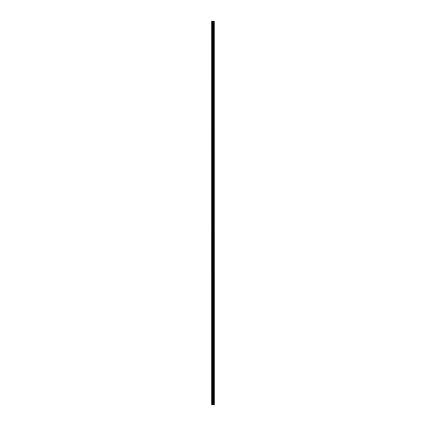 <?xml version="1.0" encoding="UTF-8"?>
<svg xmlns="http://www.w3.org/2000/svg" width="426" height="426" viewBox="0 0 426 426"><rect width="100%" height="100%" fill="white"/><g stroke="black" fill="none" stroke-linecap="round" stroke-linejoin="round"><path stroke-width="0.64" d="M214.315 21.3L214.379 404.7L214.315 21.3L211.621 21.3L211.621 404.7L211.775 21.3M211.775 404.7L214.315 404.7M214.262 404.7L214.262 21.3M213.389 404.7L213.389 21.3M213.335 404.7L213.335 21.3M214.017 404.7L214.017 21.3M213.996 404.7L213.996 21.3M213.969 404.7L213.969 21.3M213.911 404.7L213.911 21.3M213.745 404.7L213.745 21.3M213.687 404.7L213.687 21.3M213.66 404.7L213.66 21.3M213.639 404.7L213.639 21.3M213.224 404.7L213.224 21.3M213.112 404.7L213.112 21.3M212.862 404.7L212.862 21.3M212.75 404.7L212.75 21.3M212.308 404.7L212.308 21.3M212.196 404.7L212.196 21.3"/></g></svg>
